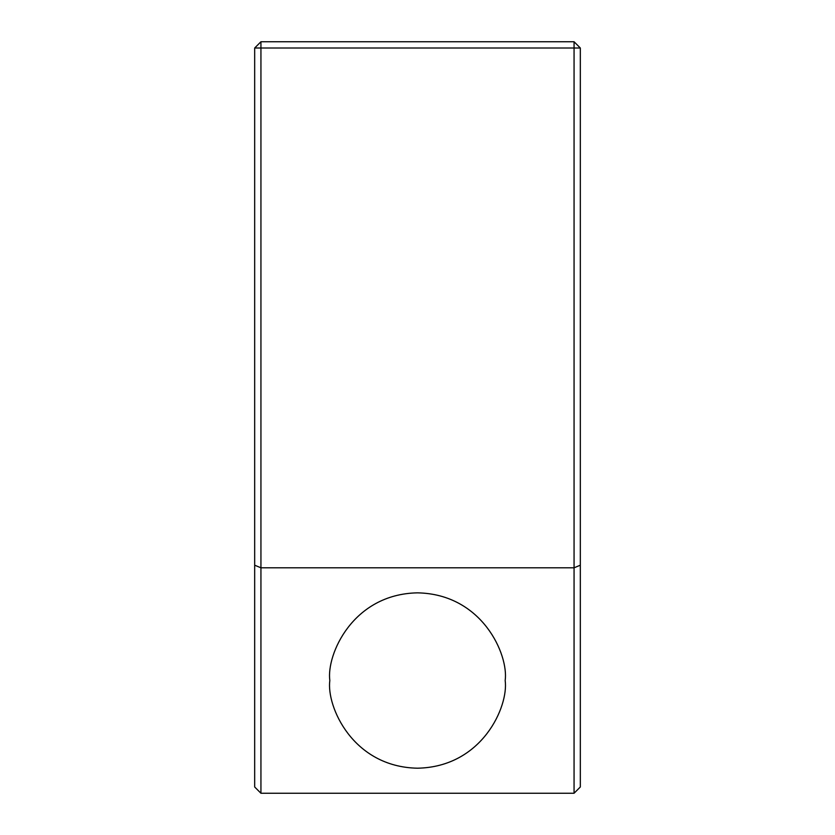 <?xml version="1.0" encoding="UTF-8"?>
<svg xmlns="http://www.w3.org/2000/svg" width="835" height="835" viewBox="0 0 835 835"><rect width="100%" height="100%" fill="white"/><g stroke="black" fill="none" stroke-linecap="round" stroke-linejoin="round"><path stroke-width="1.25" d="M329.825 680.525C326.297 706.17 352.61 767 417.5 768.2C482.39 767 508.703 706.17 505.175 680.525C508.703 654.88 482.39 594.05 417.5 592.85C352.61 594.05 326.297 654.88 329.825 680.525M580.325 48.012L574.062 48.012L574.062 41.75L580.325 48.012L580.325 736.887M580.325 565.201L580.325 786.987L574.062 793.25L574.062 567.8L580.325 565.201M574.062 48.012L574.062 567.8L260.938 567.8L260.938 48.012L574.062 48.012M574.062 41.75L260.938 41.75L254.675 48.012L254.675 786.987L260.938 793.25L574.062 793.25M260.938 793.25L260.938 567.8L254.675 565.201M254.675 48.012L260.938 48.012L260.938 41.75"/></g></svg>
